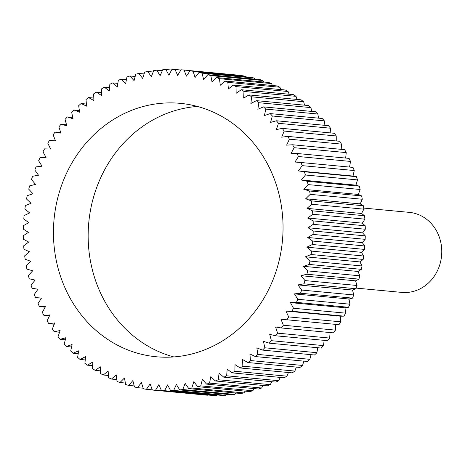 <?xml version="1.0" encoding="UTF-8"?>
<svg xmlns="http://www.w3.org/2000/svg" width="465" height="465" viewBox="0 0 465 465"><rect width="100%" height="100%" fill="white"/><g stroke="black" fill="none" stroke-linecap="round" stroke-linejoin="round"><path stroke-width="0.7" d="M173.811 356.928A127.276 114.686 95.4 0 1 147.184 345.658A127.276 114.686 95.4 0 1 91.157 206.82A127.276 114.686 95.4 0 1 197.387 106.439M224.014 117.709A127.276 114.686 95.4 0 1 277.727 265.951A127.276 114.686 95.4 0 1 156.321 356.765A127.276 114.686 95.4 0 1 112.478 342.391A127.276 114.686 95.4 0 1 58.764 194.149A127.276 114.686 95.4 0 1 180.17 103.335A127.276 114.686 95.4 0 1 224.014 117.709M243.962 91.442L296.019 96.342A160.768 144.865 -84.6 0 0 293.357 94.633L241.294 89.733L236.144 93.267L236.046 86.618A160.768 144.865 -84.6 0 0 233.285 85.101L228.338 88.978L227.862 82.357A160.768 144.865 -84.6 0 0 225.019 81.038L220.294 85.252L219.445 78.684A160.768 144.865 -84.6 0 0 216.527 77.568L212.046 82.09L210.825 75.603A160.768 144.865 -84.6 0 0 207.849 74.696L203.624 79.515L202.037 73.139A160.768 144.865 -84.6 0 0 199.008 72.435L195.068 77.539L193.115 71.285A160.768 144.865 -84.6 0 0 190.051 70.802L186.401 76.161L184.099 70.064A160.768 144.865 -84.6 0 0 183.309 69.988A160.768 144.865 -84.6 0 0 181.007 69.791L177.659 75.388L175.014 69.471A160.768 144.865 -84.6 0 0 171.911 69.413L168.882 75.225L165.906 69.517A160.768 144.865 -84.6 0 0 162.802 69.674L160.105 75.679L156.804 70.192A160.768 144.865 -84.6 0 0 153.712 70.564L151.363 76.737L147.754 71.5A160.768 144.865 -84.6 0 0 144.685 72.087L142.679 78.399L138.779 73.429A160.768 144.865 -84.6 0 0 135.745 74.231L134.1 80.666L129.921 75.981A160.768 144.865 -84.6 0 0 126.933 76.987L125.66 83.514L121.214 79.137A160.768 144.865 -84.6 0 0 118.29 80.352L117.383 86.949L112.693 82.892A160.768 144.865 -84.6 0 0 109.839 84.305L109.31 90.942L104.392 87.228A160.768 144.865 -84.6 0 0 101.62 88.832L101.469 95.488L96.342 92.128A160.768 144.865 -84.6 0 0 93.663 93.918L93.889 100.562L88.577 97.569A160.768 144.865 -84.6 0 0 86.002 99.545L86.6 106.148L81.125 103.532A160.768 144.865 -84.6 0 0 78.666 105.683L79.637 112.228L74.016 110.002A160.768 144.865 -84.6 0 0 71.68 112.315L73.028 118.767L67.286 116.936A160.768 144.865 -84.6 0 0 65.077 119.406L66.786 125.748L60.944 124.324A160.768 144.865 -84.6 0 0 58.881 126.939L60.95 133.135L55.033 132.124A160.768 144.865 -84.6 0 0 53.12 134.873L55.538 140.912L49.569 140.314A160.768 144.865 -84.6 0 0 47.808 143.191L50.569 149.038L44.57 148.858A160.768 144.865 -84.6 0 0 42.978 151.846L46.064 157.484L40.06 157.722A160.768 144.865 -84.6 0 0 38.636 160.809L42.042 166.214L36.055 166.871A160.768 144.865 -84.6 0 0 34.805 170.045L38.519 175.2L32.573 176.27A160.768 144.865 -84.6 0 0 31.504 179.519L35.503 184.402L29.626 185.878A160.768 144.865 -84.6 0 0 28.743 189.197L33.015 193.777L27.226 195.666A160.768 144.865 -84.6 0 0 26.534 199.032L31.062 203.304L25.377 205.582A160.768 144.865 -84.6 0 0 24.878 208.988L29.65 212.935L24.099 215.603A160.768 144.865 -84.6 0 0 23.796 219.032L28.784 222.63L23.39 225.676A160.768 144.865 -84.6 0 0 23.279 229.117L28.464 232.355L23.25 235.767A160.768 144.865 -84.6 0 0 23.331 239.202L28.702 242.073L23.68 245.834A160.768 144.865 -84.6 0 0 23.959 249.257L29.487 251.739L24.686 255.843A160.768 144.865 -84.6 0 0 25.157 259.232L30.824 261.324L26.255 265.748A160.768 144.865 -84.6 0 0 26.918 269.096L32.695 270.787L28.388 275.513A160.768 144.865 -84.6 0 0 29.237 278.802L35.108 280.087L31.068 285.097A160.768 144.865 -84.6 0 0 32.108 288.312L38.043 289.189L34.294 294.461A160.768 144.865 -84.6 0 0 35.514 297.6L41.495 298.059L38.043 303.575A160.768 144.865 -84.6 0 0 39.444 306.615L45.448 306.656L42.309 312.399A160.768 144.865 -84.6 0 0 43.879 315.334L49.883 314.956L47.075 320.897A160.768 144.865 -84.6 0 0 48.808 323.71L54.783 322.919L52.318 329.034A160.768 144.865 -84.6 0 0 54.207 331.719L60.136 330.516L58.015 336.788A160.768 144.865 -84.6 0 0 60.061 339.328L65.914 337.718L64.147 344.112A160.768 144.865 -84.6 0 0 66.332 346.506L72.092 344.489L70.692 350.988A160.768 144.865 -84.6 0 0 73.017 353.226L78.655 350.813L77.626 357.387A160.768 144.865 -84.6 0 0 80.067 359.457L85.566 356.661L84.909 363.287A160.768 144.865 -84.6 0 0 87.472 365.176L92.808 362.008L92.529 368.658A160.768 144.865 -84.6 0 0 95.191 370.367L100.347 366.833L100.446 373.482A160.768 144.865 -84.6 0 0 103.201 374.999L108.153 371.122L108.624 377.743A160.768 144.865 -84.6 0 0 111.472 379.062L116.192 374.848L117.046 381.416A160.768 144.865 -84.6 0 0 119.958 382.532L124.44 378.01L125.666 384.497A160.768 144.865 -84.6 0 0 128.642 385.404L132.862 380.585L134.455 386.967A160.768 144.865 -84.6 0 0 137.477 387.665L141.424 382.561L143.371 388.816A160.768 144.865 -84.6 0 0 146.44 389.304L150.09 383.945L152.392 390.036A160.768 144.865 -84.6 0 0 153.183 390.112A160.768 144.865 -84.6 0 0 155.484 390.309L158.827 384.712L161.477 390.629A160.768 144.865 -84.6 0 0 164.575 390.687L167.603 384.875L170.585 390.588A160.768 144.865 -84.6 0 0 173.689 390.426L176.38 384.421L179.682 389.908A160.768 144.865 -84.6 0 0 182.774 389.536L185.128 383.363L188.738 388.606A160.768 144.865 -84.6 0 0 191.807 388.013L193.806 381.701L197.712 386.671A160.768 144.865 -84.6 0 0 200.746 385.869L202.385 379.434L206.57 384.119A160.768 144.865 -84.6 0 0 209.552 383.114L210.831 376.586L215.278 380.963A160.768 144.865 -84.6 0 0 218.201 379.748L219.108 373.151L223.799 377.208A160.768 144.865 -84.6 0 0 226.653 375.796L227.182 369.158L232.099 372.872A160.768 144.865 -84.6 0 0 234.871 371.268L235.023 364.612L240.149 367.972A160.768 144.865 -84.6 0 0 242.829 366.182L242.602 359.538L247.915 362.531A160.768 144.865 -84.6 0 0 250.49 360.555L249.885 353.952L255.361 356.568A160.768 144.865 -84.6 0 0 257.825 354.417L256.849 347.872L262.469 350.099A160.768 144.865 -84.6 0 0 264.806 347.791L263.463 341.333L269.206 343.164A160.768 144.865 -84.6 0 0 271.409 340.694L269.7 334.352L275.542 335.776A160.768 144.865 -84.6 0 0 277.605 333.161L275.542 326.965L281.459 327.976A160.768 144.865 -84.6 0 0 283.371 325.227L280.953 319.188L286.922 319.786A160.768 144.865 -84.6 0 0 288.678 316.915L285.923 311.062L291.921 311.242A160.768 144.865 -84.6 0 0 293.514 308.254L290.427 302.616L296.432 302.378A160.768 144.865 -84.6 0 0 297.856 299.291L294.45 293.886L300.437 293.229A160.768 144.865 -84.6 0 0 301.68 290.055L297.972 284.9L303.918 283.83A160.768 144.865 -84.6 0 0 304.982 280.581L300.983 275.699L306.865 274.222A160.768 144.865 -84.6 0 0 307.749 270.903L303.476 266.323L309.266 264.434A160.768 144.865 -84.6 0 0 309.957 261.068L305.429 256.796L311.108 254.518A160.768 144.865 -84.6 0 0 311.608 251.112L306.842 247.171L312.387 244.497A160.768 144.865 -84.6 0 0 312.695 241.068L307.708 237.47L313.102 234.424A160.768 144.865 -84.6 0 0 313.212 230.983L308.022 227.745L313.241 224.333A160.768 144.865 -84.6 0 0 313.154 220.898L307.789 218.027L312.805 214.266A160.768 144.865 -84.6 0 0 312.526 210.848L307.005 208.361L311.806 204.257A160.768 144.865 -84.6 0 0 311.329 200.868L305.668 198.776L310.231 194.353A160.768 144.865 -84.6 0 0 309.568 191.01L303.79 189.313L308.103 184.588A160.768 144.865 -84.6 0 0 307.249 181.304L301.378 180.013L305.418 175.003A160.768 144.865 -84.6 0 0 304.383 171.788L298.443 170.911L302.198 165.639A160.768 144.865 -84.6 0 0 300.977 162.5L294.996 162.047L298.443 156.525A160.768 144.865 -84.6 0 0 297.048 153.485L291.044 153.444L294.176 147.701A160.768 144.865 -84.6 0 0 292.607 144.766L286.609 145.144L289.416 139.204A160.768 144.865 -84.6 0 0 287.684 136.39L281.703 137.181L284.173 131.066A160.768 144.865 -84.6 0 0 282.284 128.381L276.355 129.584L278.477 123.318A160.768 144.865 -84.6 0 0 276.431 120.772L270.578 122.388L272.339 115.988A160.768 144.865 -84.6 0 0 270.153 113.594L264.399 115.611L265.794 109.112A160.768 144.865 -84.6 0 0 263.475 106.874L257.837 109.287L258.866 102.713A160.768 144.865 -84.6 0 0 256.418 100.643L250.926 103.439L251.577 96.813A160.768 144.865 -84.6 0 0 249.019 94.924L243.683 98.092L243.962 91.442A160.768 144.865 -84.6 0 0 241.294 89.733M296.019 96.342L297.025 99.44M251.577 96.813L303.639 101.713A160.768 144.865 -84.6 0 0 301.076 99.824L249.019 94.924M303.639 101.713L304.575 105.177M258.866 102.713L310.922 107.613A160.768 144.865 -84.6 0 0 308.481 105.543L256.418 100.643M310.922 107.613L311.753 111.42M265.794 109.112L317.857 114.012A160.768 144.865 -84.6 0 0 315.537 111.774L263.475 106.874M317.857 114.012L318.537 118.145M272.339 115.988L324.401 120.888A160.768 144.865 -84.6 0 0 322.216 118.494L270.153 113.594M324.401 120.888L324.901 125.329M278.477 123.318L330.534 128.212A160.768 144.865 -84.6 0 0 328.493 125.672L276.431 120.772M330.534 128.212L330.818 132.944M284.173 131.066L336.23 135.966A160.768 144.865 -84.6 0 0 334.341 133.281L282.284 128.381M336.23 135.966L336.265 140.959M289.416 139.204L341.473 144.103A160.768 144.865 -84.6 0 0 339.741 141.29L287.684 136.39M341.473 144.103L341.217 149.341M294.176 147.701L346.239 152.601A160.768 144.865 -84.6 0 0 344.67 149.666L292.607 144.766M346.239 152.601L345.664 158.059M298.443 156.525L350.505 161.425A160.768 144.865 -84.6 0 0 349.105 158.385L297.048 153.485M350.505 161.425L349.575 167.075M302.198 165.639L354.254 170.539A160.768 144.865 -84.6 0 0 353.034 167.4L300.977 162.5M354.254 170.539L353.011 176.049L298.443 170.911M352.47 175.95L356.44 176.688L304.383 171.788M305.418 175.003L357.48 179.903A160.768 144.865 -84.6 0 0 356.44 176.688M357.48 179.903L355.946 185.151L301.378 180.013M355.417 184.989L359.311 186.198L307.249 181.304M308.103 184.588L360.16 189.488A160.768 144.865 -84.6 0 0 359.311 186.198M360.16 189.488L358.358 194.451L303.79 189.313M357.847 194.225L361.63 195.905L309.568 191.01M310.231 194.353L362.293 199.253A160.768 144.865 -84.6 0 0 361.63 195.905M362.293 199.253L360.236 203.908L305.668 198.776M359.736 203.618L363.392 205.768L311.329 200.868M311.806 204.257L363.863 209.157A160.768 144.865 -84.6 0 0 363.392 205.768M363.863 209.157L361.567 213.493L364.589 215.743L312.526 210.848M312.805 214.266L364.868 219.166A160.768 144.865 -84.6 0 0 364.589 215.743M364.868 219.166L362.351 223.165L365.217 225.798L313.154 220.898M313.241 224.333L365.298 229.233A160.768 144.865 -84.6 0 0 365.217 225.798M365.298 229.233L362.59 232.878L365.269 235.883L313.212 230.983M313.102 234.424L365.159 239.324A160.768 144.865 -84.6 0 0 365.269 235.883M365.159 239.324L362.27 242.608L364.758 245.968L312.695 241.068M312.387 244.497L364.45 249.397A160.768 144.865 -84.6 0 0 364.758 245.968M364.45 249.397L361.404 252.303L363.671 256.012L311.608 251.112M311.108 254.518L363.171 259.418A160.768 144.865 -84.6 0 0 363.671 256.012M363.171 259.418L359.991 261.935L362.014 265.968L309.957 261.068M309.266 264.434L361.328 269.334A160.768 144.865 -84.6 0 0 362.014 265.968M361.328 269.334L358.038 271.455L359.805 275.803L307.749 270.903M306.865 274.222L358.928 279.122A160.768 144.865 -84.6 0 0 359.805 275.803M358.928 279.122L355.551 280.837L357.044 285.481L304.982 280.581M303.918 283.83L355.981 288.73A160.768 144.865 -84.6 0 0 357.044 285.481M355.981 288.73L351.999 290.241M297.972 284.9L352.54 290.038L353.743 294.955L301.68 290.055M300.437 293.229L352.493 298.129A160.768 144.865 -84.6 0 0 353.743 294.955M352.493 298.129L348.465 299.158M294.45 293.886L349.012 299.018L349.913 304.191L297.856 299.291M296.432 302.378L348.488 307.278A160.768 144.865 -84.6 0 0 349.913 304.191M348.488 307.278L344.443 307.824M290.427 302.616L344.989 307.754L345.576 313.154L293.514 308.254M291.921 311.242L343.984 316.142A160.768 144.865 -84.6 0 0 345.576 313.154M343.984 316.142L339.938 316.206M285.923 311.062L340.485 316.2L340.74 321.809L288.678 316.915M286.922 319.786L338.985 324.686A160.768 144.865 -84.6 0 0 340.74 321.809M335.515 324.361L335.428 330.127L283.371 325.227M281.459 327.976L333.515 332.876A160.768 144.865 -84.6 0 0 335.428 330.127M330.069 332.551L329.668 338.061L277.605 333.161M275.542 335.776L327.604 340.676A160.768 144.865 -84.6 0 0 329.668 338.061M324.157 340.351L323.471 345.594L271.409 340.694M269.206 343.164L321.263 348.064A160.768 144.865 -84.6 0 0 323.471 345.594M317.793 347.733L316.868 352.685L264.806 347.791M262.469 350.099L314.532 354.998A160.768 144.865 -84.6 0 0 316.868 352.685M311.015 354.667L309.882 359.317L257.825 354.417M255.361 356.568L307.423 361.468A160.768 144.865 -84.6 0 0 309.882 359.317M303.843 361.131L302.546 365.455L250.49 360.555M247.915 362.531L299.972 367.431A160.768 144.865 -84.6 0 0 302.546 365.455M296.31 367.088L294.886 371.082L242.829 366.182M240.149 367.972L292.206 372.872A160.768 144.865 -84.6 0 0 294.886 371.082M288.445 372.517L286.928 376.168L234.871 371.268M232.099 372.872L284.156 377.772A160.768 144.865 -84.6 0 0 286.928 376.168M280.273 377.406L278.709 380.696L226.653 375.796M223.799 377.208L275.855 382.108A160.768 144.865 -84.6 0 0 278.709 380.696M271.827 381.73L270.264 384.648L218.201 379.748M215.278 380.963L267.334 385.863A160.768 144.865 -84.6 0 0 270.264 384.648M263.149 385.468L261.615 388.013L209.552 383.114M206.57 384.119L258.627 389.019A160.768 144.865 -84.6 0 0 261.615 388.013M254.256 388.606L252.803 390.769L200.746 385.869M197.712 386.671L249.769 391.571A160.768 144.865 -84.6 0 0 252.803 390.769M245.183 391.141L243.869 392.913L191.807 388.013M188.738 388.606L240.8 393.5A160.768 144.865 -84.6 0 0 243.869 392.913M235.97 393.047L234.837 394.436L182.774 389.536M179.682 389.908L231.744 394.808A160.768 144.865 -84.6 0 0 234.837 394.436M226.647 394.332L225.746 395.326L173.689 390.426M170.585 390.588L222.642 395.483A160.768 144.865 -84.6 0 0 225.746 395.326M217.242 394.977L216.638 395.587L164.575 390.687M161.477 390.629L213.534 395.529A160.768 144.865 -84.6 0 0 216.638 395.587M207.785 394.988L155.484 390.309M153.183 390.112L205.239 395.012A160.768 144.865 -84.6 0 0 207.541 395.209M356.19 288.108L401.754 292.398A40.193 36.218 -84.6 0 0 440.093 263.719A40.193 36.218 -84.6 0 0 423.133 216.905A40.193 36.218 -84.6 0 0 409.287 212.366L363.717 208.076M92.651 365.664L87.472 365.176M184.099 70.064L236.156 74.964A160.768 144.865 -84.6 0 0 235.366 74.888L183.309 69.988M193.115 71.285L245.177 76.184A160.768 144.865 -84.6 0 0 242.114 75.696L190.051 70.802M245.177 76.184L245.613 76.824M202.037 73.139L254.099 78.033A160.768 144.865 -84.6 0 0 251.071 77.335L199.008 72.435M254.099 78.033L254.762 79.108M210.825 75.603L262.888 80.503A160.768 144.865 -84.6 0 0 259.906 79.596L207.849 74.696M262.888 80.503L263.719 82.009M219.445 78.684L271.508 83.584A160.768 144.865 -84.6 0 0 268.59 82.468L216.527 77.568M271.508 83.584L272.455 85.502M227.862 82.357L279.924 87.257A160.768 144.865 -84.6 0 0 277.082 85.938L225.019 81.038M279.924 87.257L280.936 89.588M236.046 86.618L288.108 91.518A160.768 144.865 -84.6 0 0 285.347 90.001L233.285 85.101M288.108 91.518L289.137 94.238M85.24 359.945L80.067 359.457M100.405 370.855L95.191 370.367M78.201 353.714L73.017 353.226M71.552 347L66.332 346.506M65.333 339.828L60.061 339.328M59.555 332.225L54.207 331.719M54.26 324.227L48.808 323.71M49.459 315.857L43.879 315.334M45.175 307.156L39.444 306.615M41.432 298.158L35.514 297.6M49.569 140.314L55.521 140.878M55.033 132.124L60.793 132.67M60.944 124.324L66.547 124.853M67.286 116.936L72.749 117.453M74.016 110.002L79.381 110.507M81.125 103.532L86.409 104.032M88.577 97.569L93.802 98.063M96.342 92.128L101.533 92.616M104.392 87.228L109.566 87.716M112.693 82.892L117.872 83.38M121.214 79.137L126.416 79.631M129.921 75.981L135.17 76.475M138.779 73.429L144.098 73.929M147.754 71.5L153.165 72.005M156.804 70.192L162.337 70.709M165.906 69.517L171.579 70.046M175.014 69.471L180.868 70.023M361.567 213.493L307.005 208.361M362.351 223.165L307.789 218.027M362.59 232.878L308.022 227.745M362.27 242.608L307.708 237.47M361.404 252.303L306.842 247.171M359.991 261.935L305.429 256.796M358.038 271.455L303.476 266.323M355.551 280.837L300.983 275.699M152.322 389.856L146.44 389.304M143.185 388.199L137.477 387.665M134.193 385.927L128.642 385.404M125.393 383.044L119.958 382.532M116.802 379.562L111.472 379.062M108.467 375.493L103.201 374.999"/></g></svg>

